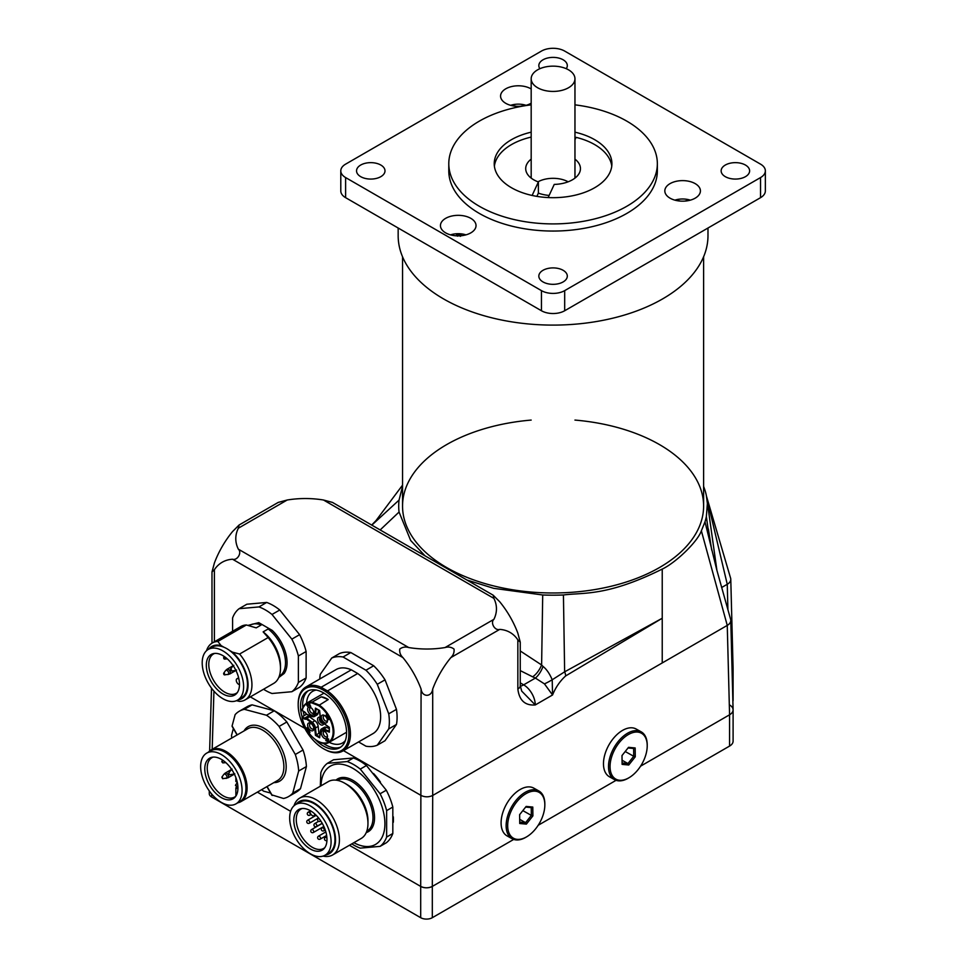 <?xml version="1.0" encoding="UTF-8"?>
<svg xmlns="http://www.w3.org/2000/svg" width="966" height="966" viewBox="0 0 966 966"><rect width="100%" height="100%" fill="white"/><g stroke="black" fill="none" stroke-linecap="round" stroke-linejoin="round"><path stroke-width="1.45" d="M574.963 159.136A27.374 15.806 180 0 1 580.445 168.627A27.374 15.806 180 0 1 554.243 184.409L548.145 197.559M532.121 195.458L538.388 181.958L538.388 193.128A27.374 15.806 0 0 0 549.135 195.434M538.388 193.128L536.879 196.364M611.768 166.164A58.841 33.979 180 0 0 576.086 137.353L574.963 139.756M494.387 166.164A58.841 33.979 180 0 1 531.179 137.087M538.388 181.958A27.374 15.806 180 0 1 525.709 168.627A27.374 15.806 180 0 1 531.179 159.136M574.963 420.077A150.527 86.904 180 0 1 703.61 506.063A150.527 86.904 180 0 1 610.681 586.362A150.527 86.904 180 0 1 446.63 567.525A150.527 86.904 180 0 1 402.544 506.063A150.527 86.904 180 0 1 446.63 444.614A150.527 86.904 180 0 1 531.179 420.077M537.591 87.725A21.892 12.643 180 0 1 531.179 78.789A21.892 12.643 180 0 1 553.071 66.147A21.892 12.643 180 0 1 574.963 78.789A21.892 12.643 180 0 1 561.451 90.466A21.892 12.643 180 0 1 537.591 87.725M460.347 236.356L461.519 235.342A26.154 25.961 -136.9 0 0 456.459 235.064L457.534 236.187M456.459 235.064A26.734 2.113 93.2 0 0 456.266 235.813M450.53 234.859A15.661 9.044 180 0 1 455.578 233.82A15.661 9.044 180 0 1 460.915 233.82A15.661 9.044 180 0 1 465.95 234.859M522.051 105.91A26.734 15.432 120 0 0 520.843 106.236M515.892 106.236A26.734 15.432 -120 0 0 514.673 105.91M510.652 105.318A15.661 9.044 180 0 1 515.687 104.28A15.661 9.044 180 0 1 521.036 104.28A15.661 9.044 180 0 1 526.072 105.318M686.295 200.747A26.734 15.432 120 0 0 685.087 201.073M680.136 201.073A26.734 15.432 -120 0 0 678.929 200.747M674.908 200.155A15.661 9.044 180 0 1 679.943 199.117A15.661 9.044 180 0 1 685.28 199.117A15.661 9.044 180 0 1 690.328 200.155M531.179 103.193A17.786 10.276 180 0 1 511.714 105.596A17.786 10.276 180 0 1 500.569 96.069A17.786 10.276 180 0 1 505.786 88.8A17.786 10.276 180 0 1 531.179 88.944M670.03 183.637A17.786 10.276 180 0 1 689.422 181.403A17.786 10.276 180 0 1 700.41 190.894A17.786 10.276 180 0 1 682.612 201.169A17.786 10.276 180 0 1 664.825 190.894A17.786 10.276 180 0 1 670.03 183.637M445.664 218.34A17.786 10.276 180 0 1 465.044 216.118A17.786 10.276 180 0 1 476.033 225.609A17.786 10.276 180 0 1 458.246 235.873A17.786 10.276 180 0 1 440.448 225.609A17.786 10.276 180 0 1 445.664 218.34M574.963 132.173A58.841 33.979 180 0 1 611.913 163.701A58.841 33.979 180 0 1 553.071 197.68A58.841 33.979 180 0 1 494.23 163.701A58.841 33.979 180 0 1 511.461 139.684A58.841 33.979 180 0 1 531.179 132.173M537.99 181.801A21.892 12.643 180 0 1 568.153 181.801M398.161 228.012L398.161 235.668A154.91 89.44 0 0 0 493.795 318.297A154.91 89.44 0 0 0 662.616 298.905A154.91 89.44 0 0 0 707.981 235.668L707.981 228.012M340.793 170.861L340.793 190.966A16.422 9.479 0 0 0 345.611 197.668L541.455 310.75A16.422 9.479 0 0 0 564.687 310.75L760.544 197.668A16.422 9.479 0 0 0 765.35 190.966L765.35 170.861A16.422 9.479 180 0 1 760.544 177.563L564.687 290.633A16.422 9.479 180 0 1 541.455 290.633L345.611 177.563A16.422 9.479 180 0 1 340.793 170.861A16.422 9.479 180 0 1 345.611 164.148L541.455 51.077A16.422 9.479 180 0 1 564.687 51.077L760.544 164.148A16.422 9.479 180 0 1 765.35 170.861M574.963 104.847A104.28 60.206 180 0 1 657.351 163.701A104.28 60.206 180 0 1 553.071 223.907A104.28 60.206 180 0 1 448.792 163.701A104.28 60.206 180 0 1 479.341 121.136A104.28 60.206 180 0 1 531.179 104.847M657.351 163.701L657.351 170.861A104.28 60.206 180 0 1 553.071 231.055A104.28 60.206 180 0 1 448.792 170.861L448.792 163.701M725.321 165.041A14.236 8.211 180 0 1 740.825 163.266A14.236 8.211 180 0 1 749.616 170.861A14.236 8.211 180 0 1 735.38 179.072A14.236 8.211 180 0 1 721.143 170.861A14.236 8.211 180 0 1 725.321 165.041M543.013 270.299A14.236 8.211 180 0 1 558.517 268.524A14.236 8.211 180 0 1 567.308 276.107A14.236 8.211 180 0 1 553.071 284.33A14.236 8.211 180 0 1 538.835 276.107A14.236 8.211 180 0 1 543.013 270.299M360.704 165.041A14.236 8.211 180 0 1 376.209 163.266A14.236 8.211 180 0 1 384.999 170.861A14.236 8.211 180 0 1 370.763 179.072A14.236 8.211 180 0 1 356.539 170.861A14.236 8.211 180 0 1 360.704 165.041M539.885 68.695A14.236 8.211 180 0 1 538.835 65.603A14.236 8.211 180 0 1 543.013 59.795A14.236 8.211 180 0 1 558.517 58.008A14.236 8.211 180 0 1 567.308 65.603A14.236 8.211 180 0 1 566.257 68.695M729.572 704.951A12.039 6.955 180 0 1 733.097 709.877A12.039 6.955 180 0 1 729.572 714.792L640.579 766.171L729.572 714.792L727.253 625.4L432.696 795.465L432.696 689.048C431.705 697.38 422.07 697.38 421.079 689.048L420.693 886.414C424.569 888.249 428.433 888.249 432.309 886.414A8.211 4.745 180 0 1 420.693 886.414L349.414 845.262L420.693 886.414L420.693 917.7A8.211 4.745 -0 0 0 432.309 917.7L432.309 886.414L513.695 839.43L432.309 886.414L432.696 795.465C428.819 797.264 424.955 797.264 421.079 795.465L343.461 750.642M290.621 811.319L257.379 792.132L290.621 811.319M731.962 665.791A12.039 6.955 180 0 1 733.097 668.75A12.039 6.955 180 0 1 732.107 671.527A12.039 6.955 -0 0 0 733.097 668.653L730.779 579.262A12.039 6.955 -0 0 0 730.61 578.199L706.52 496.355M733.097 709.877L733.097 741.163A12.039 6.955 -0 0 1 729.572 746.078L729.572 714.792A12.039 6.955 -0 0 0 733.097 709.768L730.779 620.377A12.039 6.955 -0 0 0 730.61 619.315L716.712 569.662L704.999 521.833A154.367 89.126 -0 0 0 706.363 516.544L707.378 503.552L706.363 495.594A154.367 89.126 -0 0 0 704.999 490.305L703.61 486.333M616.067 780.323L538.195 825.278L616.067 780.323M304.761 728.304L250.327 696.872M214.392 641.774L214.392 569.711A65.688 37.928 60 0 1 232.552 559.229L402.931 657.605A65.688 37.928 60 0 1 421.079 689.048M214.392 569.711L211.989 571.993L214.392 563.009A65.688 37.928 120 0 1 232.552 531.566L239.121 524.985L238.348 528.209L287.192 500.014L278.22 502.417L239.121 524.985M703.61 256.775L703.61 506.063A150.527 86.904 180 0 1 553.071 592.979A150.527 86.904 180 0 1 402.544 506.063L402.544 256.775M287.192 500.014A65.688 37.928 180 0 1 323.501 500.014L493.892 598.377A65.688 37.928 180 0 1 493.892 619.339L445.048 647.546A65.688 37.928 180 0 1 408.739 647.546L238.348 549.171A65.688 37.928 180 0 1 238.348 528.209M493.892 598.377L493.119 595.153L332.485 502.417L323.501 500.014M238.348 549.171C242.212 552.661 237.286 560.811 232.552 559.229M402.931 657.605C400.419 655.202 399.356 652.352 399.755 649.067C402.411 647.075 405.394 646.568 408.739 647.546M445.048 647.546C448.381 646.568 451.376 647.075 454.02 649.067C454.418 652.352 453.368 655.202 450.856 657.605L499.7 629.397C494.894 631.027 490.076 622.684 493.892 619.339M499.7 629.397A65.688 37.928 -60 0 1 517.848 639.878L517.848 689.048C519.285 700.422 525.093 705.735 535.273 704.951L521.712 691.113L520.251 685.667A8.211 4.745 180 0 1 520.251 685.691A8.211 4.745 180 0 1 517.848 689.048M493.119 595.153L499.7 601.733A65.688 37.928 -120 0 1 517.848 633.177L520.251 642.161L517.848 639.878M432.696 689.048A65.688 37.928 -60 0 1 450.856 657.605M520.263 686.222A16.422 9.479 120 0 0 523.657 684.846A16.422 9.479 -120 0 1 535.273 704.951L552.552 694.977C555.679 687.333 560.051 680.994 565.653 675.946L662.229 618.252L564.639 671.829L552.214 679.774A16.422 2.343 -30.7 0 1 544.462 683.892L552.552 694.977L552.214 679.774C549.618 673.64 546.551 669.197 543.025 666.443A16.422 7.764 -67.7 0 1 535.381 678.072L544.462 683.892M565.653 675.946A8.211 4.601 -121.4 0 0 564.639 671.829L563.432 594.984C583.585 592.339 606.696 596.638 662.229 569.083C675.222 563.069 697.597 541.866 701.364 530.817L704.999 521.833M520.251 670.609L532.64 676.816A16.422 8.827 116.8 0 0 541.612 664.97L520.251 650.963M543.025 666.443L541.612 664.97L542.711 594.984A154.367 89.126 -0 0 0 563.432 594.984M402.544 486.321L399.055 500.086A154.367 89.126 -0 0 0 399.055 512.04L410.659 540.453L424.992 555.824M721.614 587.533L727.253 584.285A12.039 6.955 -0 0 0 730.779 579.262M701.364 530.817L727.253 625.4A12.039 6.955 -0 0 0 730.779 620.377M466.892 580.011L493.686 588.33L542.711 594.984M209.272 790.925L209.272 793.678A8.211 4.745 -0 0 0 211.687 797.022L211.687 794.028M732.88 701.364A12.039 6.955 -0 0 0 733.097 700.036L733.097 668.75M729.572 746.078L432.309 917.7M420.693 917.7L211.687 797.022M312.887 725.635A4.383 2.524 -120 0 0 310.702 723.317A4.383 2.524 -120 0 0 307.611 725.104A4.383 2.524 -120 0 0 310.702 730.465A4.383 2.524 -120 0 0 313.793 728.678A4.383 2.524 -120 0 0 312.887 725.635M312.887 714.888A4.383 2.524 -120 0 0 313.793 712.884A4.383 2.524 -120 0 0 310.702 707.523A4.383 2.524 -120 0 0 307.84 710.807A4.383 2.524 -120 0 0 312.887 714.888M322.197 720.262A4.383 2.524 -120 0 0 325.566 722.979A4.383 2.524 -120 0 0 327.486 720.781A4.383 2.524 -120 0 0 324.383 715.42A4.383 2.524 -120 0 0 321.521 715.975A4.383 2.524 -120 0 0 322.197 720.262M322.197 731.008A4.383 2.524 -120 0 0 323.199 737.408A4.383 2.524 -120 0 0 327.486 736.587A4.383 2.524 -120 0 0 324.383 731.214A4.383 2.524 -120 0 0 322.197 731.008M310.014 732.349L307.007 727.76L310.014 732.349M310.472 706.46L309.47 703.417L310.171 705.808L307.043 703.985L306.862 705.385L308.033 706.846L307.405 704.443L310.762 706.291M329.43 718.571L327.438 715.009L326.254 714.755L326.17 716.289L327.22 715.275L327.667 717.303L328.995 718.016L327.8 719.102L328.863 719.573L329.43 718.571M326.025 740.801L329.044 741.586L327.945 739.69L328.766 739.219L327.22 738.422L326.025 740.801L329.02 741.538M306.645 714.176L311.68 716.253A4.927 2.85 -120 0 0 314.687 714.526L315.459 708.114L319.625 710.517L320.41 717.823A4.927 2.85 -120 0 0 323.405 723.027L329.346 727.362L329.346 732.168L323.405 729.632A4.927 2.85 -120 0 0 320.41 731.371L319.625 737.783L315.459 735.38L314.687 728.062A4.927 2.85 -120 0 0 311.68 722.87L306.403 719.018A4.383 2.524 60 0 1 304.193 718.813L302.273 717.702L302.201 716.76L302.273 717.702A22.037 12.715 60 0 0 319.275 741.816A22.037 12.715 60 0 0 333.125 731.528A22.037 12.715 60 0 0 318.575 705.591L311.764 702.898L312.042 702.185L321.328 696.824L328.235 699.541A22.58 13.041 -120 0 0 321.328 696.824M316.184 708.525L315.459 708.114M318.526 710.058L318.164 713.017A5.47 3.164 60 0 1 317.065 714.949L314.348 716.518A5.47 3.164 -120 0 0 315.447 714.574L316.172 708.706M329.309 727.326L329.346 732.168M319.674 736.913L319.625 737.783M319.553 736.841L316.184 734.897L318.901 733.339L319.903 733.918M314.687 728.062L315.447 728.002L316.184 734.897L315.459 735.38M318.164 726.432L315.447 728.002A5.47 3.164 -120 0 0 312.115 722.23L306.645 718.233L306.403 719.018L309.349 716.663L314.831 720.66A5.47 3.164 60 0 1 318.164 726.432L318.901 733.339M309.349 716.663A3.828 2.21 -120 0 0 309.917 715.709M306.524 714.26L302.201 716.76L304.58 718.136L309.265 715.432M328.235 699.541L318.575 705.591M323.984 693.153L306.645 703.163A22.58 13.041 60 0 0 302.201 710.505L302.273 710.553A22.037 12.715 60 0 1 311.764 702.898M316.268 690.05A29.837 17.219 -120 0 0 312.694 691.294A29.837 17.219 -120 0 0 306.572 703.212M329.152 742.311A29.837 17.219 -120 0 0 342.519 742.975A29.837 17.219 -120 0 0 345.393 740.499M308.359 690.714A32.566 18.801 -120 0 0 302.781 707.921M303.239 711.29A32.566 18.801 -120 0 0 304.23 715.589M323.163 743.24A32.566 18.801 -120 0 0 340.853 747.008M315.556 739.811A32.566 18.801 -120 0 0 339.827 747.684A32.566 18.801 -120 0 0 335.057 703.103A32.566 18.801 -120 0 0 307.26 691.27A32.566 18.801 -120 0 0 302.116 716.844M345.502 746.79A35.851 20.697 -120 0 0 344.693 715.528A35.851 20.697 -120 0 0 320.458 688.649A35.851 20.697 -120 0 0 298.192 704.842A35.851 20.697 -120 0 0 323.538 748.759A35.851 20.697 -120 0 0 345.502 746.79M323.538 748.759L327.486 750.811A36.95 21.337 -120 0 0 342.797 751.029A36.95 21.337 -120 0 0 349.016 723.462A36.95 21.337 -120 0 0 327.486 690.919L357.686 673.495A36.95 21.337 60 0 1 379.215 706.037A36.95 21.337 60 0 1 372.985 733.605L342.797 751.029M298.192 704.842L298.192 703.948A36.95 21.337 60 0 1 305.848 687.031A36.95 21.337 60 0 1 321.147 687.261L327.486 690.919M321.147 687.261L351.334 669.824L357.686 673.495M305.848 687.031L336.035 669.607A36.95 21.337 60 0 1 351.334 669.824M358.555 741.924L365.957 746.199A49.266 28.449 60 0 0 377.271 745.197L388.73 728.907A49.266 28.449 -120 0 0 388.73 713.814L396.471 709.346L385.023 679.835A49.266 28.449 -120 0 0 373.697 665.755L350.803 652.533A49.266 28.449 -120 0 0 339.477 653.547L331.736 658.015L320.289 674.304A49.266 28.449 60 0 0 319.746 679.013M331.736 658.015A49.266 28.449 -120 0 1 343.063 657.001L365.957 670.223A49.266 28.449 -120 0 1 377.271 684.302L388.73 713.814M377.271 745.197L385.023 740.717L396.471 724.44A49.266 28.449 -120 0 0 396.471 709.346M388.73 728.907L396.471 724.44M377.271 684.302L385.023 679.835M365.957 670.223L373.697 665.755M343.063 657.001L350.803 652.533M329.189 731.25L323.743 728.944A5.47 3.164 -120 0 0 321.509 728.919L324.226 727.362A5.47 3.164 60 0 1 326.448 727.374L329.189 728.533M323.707 723.413A4.383 2.524 60 0 1 320.434 724.597A4.383 2.524 60 0 1 317.548 719.368A4.383 2.524 60 0 1 320.217 717.376M323.272 723.087A3.007 1.739 60 0 1 323.115 723.208A3.007 1.739 60 0 1 320.108 721.469A3.007 1.739 60 0 1 320.108 717.992A3.007 1.739 60 0 1 320.277 717.907M311.233 723.679A3.007 1.739 -120 0 0 310.158 723.727A3.007 1.739 -120 0 0 310.158 727.205A3.007 1.739 -120 0 0 313.177 728.944A3.007 1.739 -120 0 0 313.757 728.05M311.233 707.873A3.007 1.739 -120 0 0 310.158 707.921A3.007 1.739 -120 0 0 310.158 711.399A3.007 1.739 -120 0 0 313.177 713.137A3.007 1.739 -120 0 0 313.757 712.244M324.914 715.782A3.007 1.739 -120 0 0 323.851 715.83A3.007 1.739 -120 0 0 323.851 719.308A3.007 1.739 -120 0 0 326.858 721.047A3.007 1.739 -120 0 0 327.438 720.141M324.914 731.576A3.007 1.739 -120 0 0 323.851 731.624A3.007 1.739 -120 0 0 323.851 735.102A3.007 1.739 -120 0 0 326.858 736.841A3.007 1.739 -120 0 0 327.438 735.947M307.405 704.443L308.069 704.299M328.621 719.573L329.225 719.344M328.319 719.477L329.008 719.356M328.066 719.356L328.706 719.259M327.848 717.195L328.512 716.929M327.438 716.893L328.054 717.074M326.689 715.178L327.329 714.925M325.759 740.33L326.411 740.572M327.329 739.413L326.146 740.101M328.38 741.236L326.496 740.536L327.607 739.896L328.73 741.031M279.766 609.993L272.014 614.461L291.853 639.142L299.593 634.662L279.766 609.993A49.266 28.449 -120 0 0 266.688 602.446L246.861 604.221L239.121 608.689A49.266 28.449 -120 0 0 232.589 617.986L232.589 631.269M299.593 634.662A49.266 28.449 60 0 1 306.125 651.507L306.125 677.951A49.266 28.449 60 0 1 299.593 687.249L291.853 691.716L272.014 693.491A49.266 28.449 60 0 1 263.549 689.253M291.853 639.142A49.266 28.449 60 0 1 298.385 655.974L306.125 651.507M298.385 655.974L298.385 682.419L306.125 677.951M298.385 682.419A49.266 28.449 60 0 1 291.853 691.716M239.121 608.689L258.948 606.926L266.688 602.446M272.014 614.461A49.266 28.449 -120 0 0 258.948 606.926M248.141 625.364L258.791 622.647L272.183 630.375A30.514 17.617 60 0 1 284.173 673.447L278.751 677.516M272.183 630.375L268.174 628.963A29.427 16.99 60 0 1 284.523 654.791A29.427 16.99 60 0 1 279.416 676.128L279.271 676.224M268.174 628.963L263.138 631.873A29.427 16.99 60 0 1 280.478 665.562L280.478 668.363A32.844 18.958 60 0 1 273.68 683.397L245.135 699.879A32.844 18.958 60 0 1 239.604 701.413L236.465 700.688M263.138 631.873L268.15 637.548A32.844 18.958 60 0 1 280.478 668.363M237.926 699.927A30.103 17.388 -120 0 0 247.851 681.284A30.103 17.388 -120 0 0 232.468 652.147L239.604 654.03A32.844 18.958 60 0 1 245.135 699.879M239.604 654.03L268.15 637.548M237.551 700.145A29.282 16.905 60 0 1 208.27 683.24A29.282 16.905 60 0 1 208.27 649.43A29.282 16.905 60 0 1 237.551 666.335A29.282 16.905 60 0 1 237.551 700.145L241.415 697.911A29.282 16.905 -120 0 0 246.402 676.26A29.282 16.905 -120 0 0 229.606 650.492L232.468 652.147M229.606 650.492A29.282 16.905 -120 0 0 223.955 647.232A29.282 16.905 -120 0 0 212.134 647.184L208.27 649.43M206.531 650.698A32.844 18.958 60 0 1 212.291 642.994A32.844 18.958 60 0 1 217.821 641.46L221.093 645.578A30.103 17.388 -120 0 0 208.644 649.2M221.093 645.578L223.955 647.232M217.821 641.46L246.378 624.978L256.219 627.864L261.243 624.966L258.791 622.647M212.291 642.994L240.836 626.511A32.844 18.958 60 0 1 246.378 624.978M234.629 668.013A23.45 13.536 60 0 1 239.314 687.031A23.45 13.536 60 0 1 236.646 693.443A23.45 13.536 60 0 1 211.18 681.561A23.45 13.536 60 0 1 213.619 653.559A23.45 13.536 60 0 1 234.629 668.013M237.358 692.525A22.713 13.113 60 0 1 236.199 693.347A22.713 13.113 60 0 1 213.486 680.221A22.713 13.113 60 0 1 213.486 653.994A22.713 13.113 60 0 1 214.766 653.402M238.928 679.122L238.578 678.917A3.284 1.896 -120 0 0 236.936 678.76A3.284 1.896 -120 0 0 236.441 681.392A3.284 1.896 -120 0 0 238.578 684.278L239.483 684.809M274.223 710.783L266.483 715.251L244.362 709.322L252.102 704.854L274.223 710.783A49.266 28.449 60 0 1 286.842 721.976L303.034 750.014A49.266 28.449 60 0 1 306.415 766.545L300.498 788.667A49.266 28.449 60 0 1 296.308 792.096L288.568 796.564A49.266 28.449 60 0 1 283.509 798.471L271.941 794.933M252.102 704.854A49.266 28.449 -120 0 0 247.042 706.762L239.302 711.23A49.266 28.449 -120 0 0 235.124 714.659L232.094 725.937L237.25 734.86M266.483 715.251A49.266 28.449 60 0 1 279.102 726.444L286.842 721.976M279.102 726.444L295.294 754.482L303.034 750.014M295.294 754.482A49.266 28.449 60 0 1 298.675 771.013L306.415 766.545M298.675 771.013L292.746 793.134L300.498 788.667M292.746 793.134A49.266 28.449 60 0 1 288.568 796.564M261.569 789.705A49.266 28.449 60 0 0 263.718 791.202L270.625 793.05M231.743 738.036A49.266 28.449 60 0 1 231.514 735.44L233.361 728.533M237.805 802.794A29.837 17.219 -120 0 0 240.92 801.635A29.837 17.219 -120 0 0 240.92 767.185A29.837 17.219 -120 0 0 211.083 749.954A29.837 17.219 -120 0 0 208.511 752.079M244.362 709.322A49.266 28.449 -120 0 0 239.302 711.23M206.712 753.118L210.588 750.884A29.282 16.905 60 0 1 239.87 767.789A29.282 16.905 60 0 1 239.87 801.599L236.006 803.845A29.282 16.905 -120 0 0 236.006 770.023A29.282 16.905 -120 0 0 206.712 753.118A29.282 16.905 -120 0 0 206.712 786.928A29.282 16.905 -120 0 0 236.006 803.845M209.634 785.249A23.45 13.536 60 0 1 212.073 757.259A23.45 13.536 60 0 1 229.135 766.05A23.45 13.536 60 0 1 237.938 788.051A23.45 13.536 60 0 1 235.088 797.131A23.45 13.536 60 0 1 209.634 785.249M235.801 796.213A22.713 13.113 60 0 1 234.653 797.035A22.713 13.113 60 0 1 211.94 783.921A22.713 13.113 60 0 1 211.94 757.682A22.713 13.113 60 0 1 213.22 757.09M237.89 786.59L235.873 787.749L236.646 788.196A3.828 2.21 -120 0 0 237.938 788.57M235.873 787.749L235.873 796.117M235.873 777.606L235.873 781.494L236.646 781.941A3.828 2.21 -120 0 1 237.298 782.412M325.023 855.236L325.023 855.236A29.282 16.905 60 0 1 295.741 838.331A29.282 16.905 60 0 1 295.741 804.509A29.282 16.905 60 0 1 325.023 821.426A29.282 16.905 60 0 1 325.023 855.236L328.899 853.002L325.023 855.236M298.663 836.641A23.45 13.536 60 0 1 301.09 808.651A23.45 13.536 60 0 1 312.779 812.309A23.45 13.536 60 0 1 324.117 848.534A23.45 13.536 60 0 1 298.663 836.641M295.741 804.509L299.617 802.275A29.282 16.905 60 0 1 328.899 819.192A29.282 16.905 60 0 1 328.899 853.002M296.115 804.292A30.103 17.388 60 0 1 329.309 818.951A30.103 17.388 60 0 1 325.409 855.019M323.055 856.105A32.844 18.958 -120 0 0 327.8 856.456A32.844 18.958 -120 0 0 332.606 854.97A32.844 18.958 -120 0 0 332.606 817.043A32.844 18.958 -120 0 0 299.762 798.085A32.844 18.958 -120 0 0 294.002 805.789M332.606 854.97L361.151 838.488A32.844 18.958 -120 0 0 367.961 823.455A32.844 18.958 -120 0 0 361.163 800.56A32.844 18.958 -120 0 0 344.741 783.221A32.844 18.958 -120 0 0 328.319 781.603L299.762 798.085M367.961 823.455L367.961 820.653A29.427 16.99 -120 0 0 347.156 784.621L344.741 783.221M321.026 785.805A45.185 26.082 60 0 1 345.128 765.012A45.185 26.082 60 0 1 380.628 802.818A45.185 26.082 60 0 1 353.87 842.69M320.314 786.215L320.833 772.631A49.266 28.449 60 0 1 327.365 763.333L347.205 761.558A49.266 28.449 60 0 1 360.27 769.105L380.097 793.774A49.266 28.449 60 0 1 386.629 810.619L386.629 837.063A49.266 28.449 60 0 1 380.097 846.361L360.27 848.136A49.266 28.449 60 0 1 351.793 843.886M386.629 810.619L392.824 807.045L392.824 833.489A49.266 28.449 60 0 1 386.291 842.787L380.097 846.361M380.097 793.774L386.291 790.2A49.266 28.449 60 0 1 392.824 807.045M360.27 769.105L366.464 765.531L386.291 790.2M347.205 761.558L353.399 757.984A49.266 28.449 60 0 1 366.464 765.531M327.365 763.333L333.56 759.759L353.399 757.984M386.629 837.063L392.824 833.489M314.795 823.539A1.727 1.727 0 0 0 314.167 825.894A1.727 1.727 0 0 0 316.522 826.522L322.197 823.249L316.522 826.522A1.727 0.99 60 0 0 316.522 824.529A1.727 0.99 60 0 0 314.795 823.539L318.599 821.342M322.173 827.802A1.727 1.727 0 0 0 321.533 830.156A1.727 1.727 0 0 0 323.888 830.784L325.252 829.999L323.888 830.784A1.727 0.99 60 0 0 323.888 828.792A1.727 0.99 60 0 0 322.173 827.802L323.972 826.751M320.555 820.629A1.727 0.99 60 0 1 320.205 821.281A1.727 1.727 0 0 1 317.85 820.653A1.727 1.727 0 0 1 318.478 818.287L318.478 818.287A1.727 0.99 60 0 1 318.78 818.214M324.83 847.617A22.713 13.113 60 0 1 323.682 848.426A22.713 13.113 60 0 1 300.957 835.312A22.713 13.113 60 0 1 300.957 809.085A22.713 13.113 60 0 1 302.249 808.494M310.001 810.51L310.001 811.549A3.284 1.896 -120 0 0 311.426 814.857A3.284 1.896 -120 0 0 313.962 815.739A3.284 1.896 -120 0 0 314.638 814.229L314.638 813.831M320.205 839.152L326.629 835.445L320.205 839.152A1.727 0.99 60 0 0 320.205 837.16A1.727 0.99 60 0 0 318.478 836.17L318.478 836.17A1.727 1.727 0 0 0 317.85 838.524A1.727 1.727 0 0 0 320.205 839.152M308.142 812.201A1.727 1.727 0 0 0 307.514 814.555A1.727 1.727 0 0 0 309.869 815.183L311.1 814.471L309.869 815.183A1.727 0.99 60 0 0 309.869 813.191A1.727 0.99 60 0 0 308.142 812.201L310.001 811.126M307.623 820.243A1.727 1.727 0 0 0 306.995 822.597A1.727 1.727 0 0 0 309.349 823.225L318.551 817.924L309.349 823.225A1.727 0.99 60 0 0 309.349 821.233A1.727 0.99 60 0 0 307.623 820.243L316.196 815.292M313.358 832.499A1.727 1.727 0 0 1 311.004 831.871A1.727 1.727 0 0 1 311.632 829.516L322.27 823.382L311.632 829.516A1.727 0.99 60 0 1 313.358 830.518A1.727 0.99 60 0 1 313.358 832.499L323.839 826.449M373.54 773.5A46.259 26.71 60 0 1 380.435 782.098M393.319 816.813A46.259 26.71 60 0 1 393.331 822.271M519.732 823.503L526.373 824.119L532.894 815.896L532.785 807.057L526.144 806.441L519.623 814.664L519.732 823.503L519.636 814.64M526.373 824.119L525.589 822.646L519.732 822.102M532.894 815.896L531.336 815.389L525.589 822.646L519.696 819.349M532.785 807.057L531.24 807.6L531.336 815.389L522.823 810.619M525.649 807.069L531.24 807.6M507.681 826.002A26.275 15.396 -60.8 0 1 526.12 793.581A26.275 15.396 -60.8 0 1 544.836 804.883A26.275 15.396 -60.8 0 1 527.098 836.556A26.275 15.396 -60.8 0 1 507.681 826.002M544.836 804.883L544.836 804.014A27.374 16.036 119.2 0 0 538.859 790.961A27.374 16.036 119.2 0 0 517.74 798.399A27.374 16.036 119.2 0 0 506.136 826.015A27.374 16.036 119.2 0 0 512.113 838.73A27.374 16.036 119.2 0 0 526.361 837.003L527.098 836.556M512.113 838.73L507.078 835.904A27.374 16.036 -60.8 0 1 501.1 823.201A27.374 16.036 -60.8 0 1 512.705 795.573A27.374 16.036 -60.8 0 1 533.824 788.147L538.859 790.961M622.116 764.384L628.745 765.012L635.278 756.789L635.157 747.95L628.528 747.334L621.995 755.557L622.116 764.384L622.007 755.533M628.745 765.012L627.96 763.538L622.104 762.995M635.278 756.789L633.72 756.281L627.96 763.538L622.068 760.242M635.157 747.95L633.624 748.493L633.72 756.281L625.207 751.512M628.021 747.962L633.624 748.493M610.053 766.895A26.275 15.396 -60.8 0 1 628.504 734.474A26.275 15.396 -60.8 0 1 647.22 745.776A26.275 15.396 -60.8 0 1 629.482 777.449A26.275 15.396 -60.8 0 1 610.053 766.895M647.22 745.776L647.22 744.907A27.374 16.036 119.2 0 0 641.231 731.854A27.374 16.036 119.2 0 0 620.124 739.292A27.374 16.036 119.2 0 0 608.508 766.907A27.374 16.036 119.2 0 0 614.485 779.622A27.374 16.036 119.2 0 0 628.745 777.896L629.482 777.449M614.485 779.622L609.461 776.797A27.374 16.036 -60.8 0 1 603.472 764.094A27.374 16.036 -60.8 0 1 615.088 736.466A27.374 16.036 -60.8 0 1 636.208 729.04L641.231 731.854M564.687 290.633L564.687 310.75M541.455 290.633L541.455 310.75M760.544 177.563L760.544 197.668M345.611 177.563L345.611 197.668M212.182 749.326L213.933 691.161M662.229 662.942L662.229 569.083M532.64 676.816L535.381 678.072L523.657 684.846L520.251 682.877M399.055 500.086L371.825 525.13M399.055 512.04L380.157 529.948M727.917 609.872L727.253 584.285L706.774 497.78M708.368 528.982L711.713 550.089M709.056 535.84L706.363 516.544M716.929 570.459L707.293 502.127M302.273 710.553L304.193 711.664A4.383 2.524 60 0 1 306.403 714.007M311.68 716.253L312.115 716.506A5.47 3.164 -120 0 0 314.348 716.518L311.849 716.53L306.427 714.224M314.687 714.526L318.164 713.017M323.405 729.632L326.448 727.374M320.41 731.371L321.509 728.919A5.47 3.164 -120 0 0 320.41 730.864L319.505 737.215M311.68 722.87L314.831 720.66M306.488 718.33L306.596 718.257A3.828 2.21 60 0 1 306.488 718.33A3.828 2.21 60 0 1 304.58 718.136L304.193 718.813M304.193 711.664L302.056 710.614C301.344 709.865 302.865 707.39 306.645 703.163A22.58 13.041 60 0 1 312.042 702.185L318.949 704.902A22.58 13.041 60 0 1 332.872 724.838A22.58 13.041 60 0 1 329.225 742.274A22.58 13.041 60 0 1 317.742 741.043M306.391 714.188L304.556 711.894M231.357 669.619L231.357 670.959L230.451 669.378L231.357 669.619M249.216 625.63L250.001 625.171A29.427 16.99 60 0 1 261.243 624.966M230.451 669.378L232.408 666.612A2.403 1.389 60 0 1 233.627 666.359M235.559 669.716A2.403 1.389 60 0 1 234.714 670.645L236.573 670.054M233.18 665.695L226.986 669.269A2.741 1.582 60 0 1 229.328 670.259A2.741 1.582 60 0 1 229.727 674.014L235.921 670.428M229.727 674.014L224.523 674.908L223.617 673.326L224.523 673.568L224.523 674.908L223.858 674.522L223.617 673.326L225.561 670.573A2.403 1.389 60 0 1 228.242 671.72A2.403 1.389 60 0 1 227.867 674.594M223.858 658.715L223.617 657.532L224.523 657.774L224.523 659.102L223.858 658.715M267.087 786.529L272.231 795.453M211.083 749.954L247.864 728.726A29.837 17.219 60 0 1 277.689 745.957A29.837 17.219 60 0 1 277.689 780.407L240.92 801.635M244 730.96A31.48 18.173 60 0 1 279.669 744.81A31.48 18.173 60 0 1 273.837 782.629M236.646 788.196L237.938 787.459M221.806 761.872L222.277 761.208L222.784 762.911L225.839 762.621M231.635 769.383L225.247 773.066A2.741 1.582 60 0 1 227.988 774.647A2.741 1.582 60 0 1 227.988 777.811L234.376 774.128M227.988 777.811L222.784 778.705L222.277 777.002L222.615 778.693L221.866 777.135L223.822 774.37A2.403 1.389 60 0 1 225.513 774.382A2.403 1.389 60 0 1 226.938 776.652A2.403 1.389 60 0 1 226.165 778.391A2.403 1.389 60 0 1 225.73 778.355M235.487 785.575L235.958 784.911L236.465 786.614L237.89 786.481M233.832 773.066A2.403 1.389 60 0 1 233.011 774.442A2.403 1.389 60 0 1 232.577 774.406M228.713 773.186L229.618 774.756L228.713 773.186L230.669 770.421A2.403 1.389 60 0 1 231.695 770.107A2.403 1.389 60 0 1 232.287 770.385M337.327 780.347L337.472 780.262A29.427 16.99 60 0 1 366.899 797.252A29.427 16.99 60 0 1 366.899 831.219L366.742 831.315M366.235 832.607A30.514 17.617 -120 0 0 370.859 801.695A30.514 17.617 -120 0 0 342.169 777.485A30.514 17.617 -120 0 0 335.951 780.142M326.798 836.592L325.337 837.425A1.727 0.99 60 0 1 326.931 838.222M574.963 178.106L574.963 78.789M531.179 178.106L531.179 78.789M460.915 233.82A26.855 26.855 0 0 0 455.578 233.82M521.036 104.28A26.855 26.855 0 0 0 515.687 104.28M685.28 199.117A26.855 26.855 0 0 0 679.943 199.117M211.989 643.175L211.989 571.993M209.622 750.993L211.518 688.178M520.251 685.691L520.251 642.161M707.402 504.252L707.378 503.552M402.544 485.137L375.931 520.686L371.681 525.045M315.822 708.501L319.492 710.626L320.253 717.666L323.477 723.244L329.189 727.41L329.189 731.66M346.565 732.264L329.225 742.274C321.002 748.203 303.71 732.47 302.068 717.183M238.626 677.782L236.936 678.76M232.408 666.612L233.832 665.32M231.369 670.959L234.726 670.645M225.561 670.573L226.986 669.269M224.317 656.53L223.617 657.532L224.523 659.102L227.288 658.848M266.906 786.626L271.881 795.235M232.106 726.347L237.081 734.957M222.784 762.911L221.866 761.329L222.699 760.157M223.822 774.37L225.247 773.066M236.465 786.614L235.559 785.032L237.322 782.532M229.618 774.756L234.823 773.863M230.669 770.421L232.094 769.117M315.653 814.761L313.962 815.739M325.337 837.425A1.727 1.727 0 0 0 324.673 839.732A1.727 1.727 0 0 0 326.943 840.48M318.478 836.17L325.856 831.919"/></g></svg>
